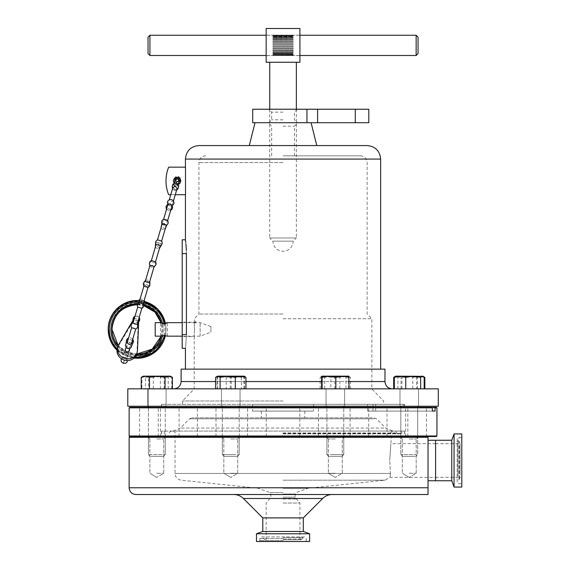 <?xml version="1.0" encoding="UTF-8"?>
<svg xmlns="http://www.w3.org/2000/svg" width="570" height="570" viewBox="0 0 570 570"><rect width="100%" height="100%" fill="white"/><g stroke="black" fill="none" stroke-linecap="round" stroke-linejoin="round"><path stroke-width="0.43" stroke-dasharray="2.85 2.14" d="M335.324 437.283L326.681 437.283L335.324 437.283M335.324 438.978L328.384 438.978L335.324 438.978M335.324 473.271L328.384 473.271L335.324 473.271M230.757 437.283L239.4 437.283L230.757 437.283M230.757 438.978L237.697 438.978L230.757 438.978M230.757 473.271L237.697 473.271L230.757 473.271M156.821 437.283L148.179 437.283L156.821 437.283M156.821 438.978L163.761 438.978L156.821 438.978M156.821 473.271L163.761 473.271L156.821 473.271M409.26 437.283L417.903 437.283L409.26 437.283M409.26 438.978L416.2 438.978L409.26 438.978M409.26 473.271L416.2 473.271L409.26 473.271M256.471 541.5L309.61 541.5M283.041 540.638L259.849 540.638L283.041 540.638M283.041 539.769L300.817 539.769L283.041 539.769M390.5 473.463C389.816 478.65 389.816 478.65 390.5 473.463C389.816 478.65 389.816 478.65 390.5 473.463L389.716 460.503L390.5 473.463L175.04 473.463L390.5 473.463M435.594 460.503L435.594 440.247L435.594 460.503M428.034 480.752L428.034 440.247M283.041 433.877L401.301 433.877L283.041 433.877M283.041 431.07L404.436 431.07L283.041 431.07M129.141 437.283L428.034 437.283L428.034 494.518L135.895 494.518M283.041 488.283L307.886 488.283L283.041 488.283M262.791 517.902L303.29 517.902M262.791 531.475L303.29 531.475M256.471 533.776L309.61 533.776M389.716 460.503C391.163 438.729 391.163 438.729 389.716 460.503C391.163 438.729 391.163 438.729 389.716 460.503M283.041 437.283L161.652 437.283L283.041 437.283M451.761 480.752L451.761 440.247M454.062 487.065L454.062 433.934M461.786 487.065L461.786 433.934M461.786 478.565L461.786 437.283L461.786 478.565M460.054 446.816L460.054 478.095L460.054 446.816M460.054 473.592L460.054 443.681L460.054 473.592M435.594 473.592L435.594 443.681L435.594 473.592M409.26 388.84L418.544 388.84L409.26 388.84M409.26 406.232L418.544 406.232L409.26 406.232M335.324 388.84L344.608 388.84L335.324 388.84M335.324 406.232L344.608 406.232L335.324 406.232M230.757 388.84L240.041 388.84L230.757 388.84M230.757 406.232L240.041 406.232L230.757 406.232M156.821 388.84L166.105 388.84L156.821 388.84M156.821 406.232L166.105 406.232L156.821 406.232M182.201 329.417L182.201 322.242L182.201 329.417M194.505 329.417C194.185 338.666 194.185 338.666 194.505 329.417C194.185 338.666 194.185 338.666 194.505 329.417C194.185 320.162 194.185 320.162 194.505 329.417C194.185 320.162 194.185 320.162 194.505 329.417M368.797 122.728L252.695 122.728M283.041 126.191L294.434 126.191L283.041 126.191M283.041 155.831L360.397 155.831L283.041 155.831M283.041 314.027L198.937 314.027L283.041 314.027M283.041 388.982L371.875 388.982L283.041 388.982M283.041 318.751L371.875 318.751L283.041 318.751M283.041 400.995L182.464 400.995L283.041 400.995M283.041 404.337L404.593 404.337L283.041 404.337M127.794 406.232L438.294 406.232M127.794 388.84L438.294 388.84M181.118 369.132L384.971 369.132M198.937 145.571L367.144 145.571M182.201 334.569L186.411 334.569C185.35 352.338 185.35 352.338 186.411 334.569L186.411 253.572L182.201 253.572L182.201 348.341M186.411 253.166L186.354 250.251M185.913 243.739L185.77 242.435M185.507 167.174L185.507 194.712L168.649 194.712A37.1 37.1 0 0 1 168.649 167.174L185.507 167.174M180.719 180.939A3.648 3.648 0 0 1 177.078 184.587A3.648 3.648 0 0 1 173.43 180.939A3.648 3.648 0 0 1 177.078 177.299A3.648 3.648 0 0 1 180.719 180.939M178.225 184.402A3.648 3.648 0 0 1 174.242 183.234M182.201 239.799L182.201 253.572M175.275 194.712L170.772 194.712M283.041 145.571L316.792 145.571L283.041 145.571M300.034 407.308L318.473 407.308L300.034 407.308M300.034 436.527L318.473 436.527L300.034 436.527M197.562 407.308L216.002 407.308L197.562 407.308M197.562 436.527L216.002 436.527L197.562 436.527M139.814 407.308L158.261 407.308L139.814 407.308M139.814 436.527L158.261 436.527L139.814 436.527M160.619 407.308L179.066 407.308L160.619 407.308M160.619 436.527L179.066 436.527L160.619 436.527M247.793 407.308L266.24 407.308L247.793 407.308M247.793 436.527L266.24 436.527L247.793 436.527M350.272 407.308L368.712 407.308L350.272 407.308M350.272 436.527L368.712 436.527L350.272 436.527M408.013 407.308L426.46 407.308L408.013 407.308M408.013 436.527L426.46 436.527L408.013 436.527M387.208 407.308L405.648 407.308L387.208 407.308M387.208 436.527L405.648 436.527L387.208 436.527M312.944 411.091L252.531 411.091L312.944 411.091M312.944 404.337L252.531 404.337L312.944 404.337M304.344 417.839L261.309 417.839L304.344 417.839M304.344 411.091L261.309 411.091L304.344 411.091M372.353 417.839L191.912 417.839L372.353 417.839M175.289 431.07L393.001 431.07L175.289 431.07M402.142 436.527L161.517 436.527L402.142 436.527M402.142 431.07L161.517 431.07L402.142 431.07M129.682 436.527L436.399 436.527M436.941 435.986L129.141 435.986M436.399 407.308L129.682 407.308M129.141 407.849L436.941 407.849M400.482 404.337L161.652 404.337L404.436 404.337L367.579 404.337L400.482 404.337L400.482 406.232M400.482 407.308L161.652 407.308L400.482 407.308M403.168 404.337L403.168 407.308M435.06 411.091L433.863 411.091M432.374 411.091L367.579 411.091L432.374 411.091M299.92 45.372L299.92 55.582L299.92 45.372M266.169 45.372L266.169 55.582L266.169 45.372M296.35 109.233L296.35 237.968L269.731 237.968L272.916 241.153L283.041 241.153L272.916 241.153A10.125 10.125 0 0 0 283.041 251.249A10.125 10.125 0 0 0 293.165 241.153L283.041 241.153L293.165 241.153L296.35 237.968L269.731 237.968L269.731 109.233M269.731 62.251L296.35 62.251L269.731 62.251M299.92 62.251L266.169 62.251L266.169 28.5L299.92 28.5L299.92 62.251M418.045 53.608L418.045 37.143M416.15 35.247L416.15 55.497M148.043 37.143L148.043 53.608M149.931 55.497L149.931 35.247M293.165 35.255L272.916 35.112L293.165 35.255M299.92 35.247L266.169 35.247M293.165 36.11L272.916 36.11L272.916 35.725L272.916 36.11L293.165 36.11L272.916 35.988L293.165 35.725L272.916 35.725L293.165 35.725L272.916 35.853L293.165 35.725L293.165 36.11M293.165 37.05L272.916 37.05L272.916 36.558L272.916 37.05L293.165 37.05L293.165 36.672L293.165 37.05L272.916 36.943L293.165 36.943L293.165 36.558L272.916 36.558L293.165 36.558L272.916 36.672L293.165 36.558L293.165 37.05M293.165 38.297L272.916 38.297L272.916 37.706L272.916 38.297L293.165 38.297L293.165 37.805L293.165 38.297L272.916 38.204L293.165 38.204L293.165 37.706L272.916 37.706L293.165 37.706L272.916 37.805L293.165 37.706L293.165 38.297M293.165 39.793L272.916 39.793L272.916 39.138L272.916 39.793L293.165 39.793L293.165 39.216L293.165 39.793L272.916 39.722L293.165 39.722L293.165 39.138L272.916 39.138L293.165 39.138L272.916 39.216L293.165 39.138L293.165 39.793M293.165 41.496L272.916 41.496L272.916 40.791L272.916 41.496L293.165 41.496L293.165 40.848L293.165 41.496L272.916 41.439L293.165 41.439L293.165 40.791L272.916 40.791L293.165 40.791L272.916 40.848L293.165 40.791L293.165 41.496M293.165 43.334L272.916 43.334L272.916 42.608L272.916 43.334L293.165 43.334L293.165 42.643L293.165 43.334L272.916 43.306L293.165 43.306L293.165 42.608L272.916 42.608L293.165 42.608L272.916 42.643L293.165 42.608L293.165 43.334M293.165 45.244L272.916 45.244L272.916 44.531L272.916 45.244L293.165 45.244L293.165 44.538L293.165 45.244L272.916 45.244L293.165 45.244L293.165 44.531L272.916 44.538L293.165 44.531L293.165 45.244M293.165 46.462L272.916 46.462L272.916 47.168L272.916 46.462L293.165 46.462L293.165 47.168L293.165 46.462L272.916 46.476L272.916 47.189L272.916 46.476L293.165 46.462M293.165 47.168L272.916 47.189L293.165 47.189L272.916 47.189L293.165 47.189L293.165 46.476L293.165 47.168M293.165 48.35L272.916 48.35L272.916 49.02L272.916 48.35L293.165 48.35L293.165 49.02L293.165 48.35L272.916 48.393L272.916 49.07L272.916 48.393L293.165 48.35M293.165 49.02L272.916 49.07L293.165 49.07L272.916 49.07L293.165 49.07L293.165 48.393L293.165 49.02M293.165 50.132L272.916 50.132L272.916 50.737L272.916 50.132L293.165 50.132L293.165 50.737L293.165 50.132L272.916 50.188L272.916 50.816L272.916 50.188L293.165 50.132M293.165 50.737L272.916 50.816L293.165 50.816L272.916 50.816L293.165 50.816L293.165 50.188L293.165 50.737M293.165 51.735L272.916 51.735L272.916 52.269L272.916 51.735L293.165 51.735L293.165 52.269L293.165 51.735L272.916 51.82L272.916 52.362L272.916 51.82L293.165 51.735M293.165 52.269L272.916 52.362L293.165 52.362L272.916 52.362L293.165 52.362L293.165 51.82L293.165 52.269M293.165 53.11L272.916 53.11L272.916 53.544L272.916 53.11L293.165 53.11L293.165 53.544L293.165 53.11L272.916 53.217L272.916 53.658L272.916 53.217L293.165 53.11M293.165 53.544L272.916 53.658L293.165 53.544M293.165 54.207L272.916 54.207L293.165 54.207L272.916 54.656L293.165 54.207M293.165 54.528L272.916 54.656L293.165 54.528M293.165 54.984L272.916 55.311L293.165 54.984M293.165 55.183L272.916 55.311L293.165 55.183M293.165 55.411L272.916 55.618L293.165 55.411M293.165 55.482L272.916 55.618L293.165 55.482M293.165 35.24L272.916 35.24M368.797 109.233L252.695 109.233M283.041 112.148L271.648 112.148L283.041 112.148M283.041 119.814L271.648 119.814L283.041 119.814M283.041 109.233L297.355 109.233L283.041 109.233M283.041 122.728L297.355 122.728L283.041 122.728M411.198 456.342L402.612 456.342L411.198 456.342M411.718 454.561L400.824 454.561L411.718 454.561M411.718 388.84L400.824 388.84L411.718 388.84M424.18 377.354L418.487 376.15L412.794 377.354L405.334 376.15L397.881 377.354L396.114 376.15L395.402 376.357M397.881 388.84L424.18 388.84L394.347 388.84L397.881 388.84L397.881 377.354M412.794 388.84L412.794 377.354M394.846 376.791L397.803 376.15L395.765 376.15L422.762 376.15L420.724 376.15L416.606 377.354L408.811 376.15L401.024 377.354L397.354 376.15L393.685 377.354M415.131 456.342L402.612 456.342L415.131 456.342M416.706 454.561L400.824 454.561L416.706 454.561M416.706 388.84L400.824 388.84L416.706 388.84M416.606 388.84L393.685 388.84L416.606 388.84L416.606 377.354M401.024 388.84L401.024 377.354M424.842 377.354L420.724 376.15L395.765 376.15M417.504 388.84L417.504 377.354L421.173 376.15L423.56 376.684M401.921 388.84L401.921 377.354L409.709 376.15L417.504 377.354M422.762 376.15L397.803 376.15L401.921 377.354M341.687 456.342L328.669 456.342L341.687 456.342M343.397 454.561L326.888 454.561L343.397 454.561M343.397 388.84L326.888 388.84L343.397 388.84M330.792 377.354L325.47 376.15L320.141 377.354L322.406 376.15L324.672 377.354L332.267 376.15L339.855 377.354L345.185 376.15L350.507 377.354L348.242 376.15L345.976 377.354L338.381 376.15L330.792 377.354L330.792 388.84L345.976 388.84L345.976 377.354M345.976 388.84L330.792 388.84M320.141 388.84L320.141 377.354M350.507 388.84L350.507 377.354M339.855 388.84L339.855 377.354M324.672 388.84L324.672 377.354M332.267 376.15L348.826 376.15L332.267 376.15M233.892 456.342L224.11 456.342L233.892 456.342M234.733 454.561L222.321 454.561L234.733 454.561M234.733 388.84L222.321 388.84L234.733 388.84M217.006 377.354L217.27 376.15L217.526 377.354L224.402 376.15L231.278 377.354L237.897 376.15L244.509 377.354L244.252 376.15L243.996 377.354L237.12 376.15L230.244 377.354L223.625 376.15L217.006 377.354L217.006 388.84L230.244 388.84L230.244 377.354M217.263 376.15L244.259 376.15L217.27 376.15L220.904 376.15L215.574 377.354M230.244 388.84L217.006 388.84M217.526 388.84L217.526 377.354M243.996 388.84L243.996 377.354M244.509 388.84L244.509 377.354M231.278 388.84L231.278 377.354M154.89 456.342L163.476 456.342L154.89 456.342M154.37 454.561L165.257 454.561L154.37 454.561M154.37 388.84L165.257 388.84L154.37 388.84M141.909 377.354L147.602 376.15L153.287 377.354L160.747 376.15L168.207 377.354L169.974 376.15L171.734 377.354L166.048 376.15L160.355 377.354L152.895 376.15L145.443 377.354L143.676 376.15L142.963 376.357L141.909 377.354L141.909 388.84L145.443 388.84L145.443 377.354M145.443 388.84L141.909 388.84M153.287 388.84L153.287 377.354M160.355 388.84L160.355 377.354M171.734 388.84L171.734 377.354M168.207 388.84L168.207 377.354M169.974 376.15L143.319 376.15L169.974 376.15M150.95 456.342L163.476 456.342L150.95 456.342M149.376 454.561L165.257 454.561L149.376 454.561M149.376 388.84L165.257 388.84L149.376 388.84M148.585 388.84L172.404 388.84L141.239 388.84L148.585 388.84L148.585 377.354L144.915 376.15L141.239 377.354M164.16 388.84L164.16 377.354L156.372 376.15L148.585 377.354M172.404 377.354L168.285 376.15L164.16 377.354M143.319 376.15L170.679 376.357M224.395 456.342L237.412 456.342L224.395 456.342M222.685 454.561L239.201 454.561L222.685 454.561M222.685 388.84L239.201 388.84L222.685 388.84M226.226 388.84L245.941 388.84L215.574 388.84L226.226 388.84L226.226 377.354L220.904 376.15L233.821 376.15L226.226 377.354M241.409 377.354L233.821 376.15L243.675 376.15L241.409 377.354L241.409 388.84M244.872 376.506L244.259 376.15M332.189 456.342L341.979 456.342L332.189 456.342M331.348 454.561L343.76 454.561L331.348 454.561M331.348 388.84L343.76 388.84L331.348 388.84M334.804 388.84L349.075 388.84L321.573 388.84L334.804 388.84L334.804 377.354L328.192 376.15L321.573 377.354M348.555 388.84L348.555 377.354L341.679 376.15L334.804 377.354M321.216 376.506L348.819 376.15L348.555 377.354M167.238 336.165L163.975 334.782L160.712 336.165M160.597 336.108L160.597 322.72L165.328 323.069M195.047 322.912L194.078 322.72L196.023 322.72L195.047 322.912M194.078 322.72L196.023 322.72L196.023 322.235L194.078 322.235L196.023 322.235A0.969 0.969 0 0 0 195.047 321.266A0.969 0.969 0 0 0 194.078 322.235L194.078 322.72M210.929 332.21L210.929 326.596L210.929 332.21M200.127 336.108L200.127 322.663L200.127 336.108M155.197 336.165L155.197 322.663M126.433 341.003A3.534 3.292 16.4 0 0 127.017 345.128L125.635 349.823A2.159 2.009 16.4 0 0 126.319 353.443A2.159 2.009 16.4 0 0 128.955 352.125L129.461 350.415M124.816 350.906L125.314 349.196M128.955 352.125A2.159 2.009 16.4 0 0 128.849 350.771L130.737 344.358A3.534 3.292 16.4 0 0 131.727 344.024M127.017 345.128L125.635 349.823M126.868 342.599A3.534 3.292 16.4 0 0 127.523 343.418M126.048 341.822L126.554 340.112M132.753 339.221A3.534 3.292 16.4 0 0 128.613 337.996M128.849 350.771L130.231 346.068A3.534 3.292 16.4 0 0 132.839 343.817L133.344 342.107M132.839 343.817A3.534 3.292 16.4 0 0 132.96 342.926M132.254 340.931A3.534 3.292 16.4 0 0 128.108 339.706M138.332 321.202L138.702 320.269M138.204 321.216A2.344 2.18 -163.6 0 1 133.779 319.905M133.872 318.858L133.672 319.841M136.65 353.956A10.06 9.355 16.4 0 0 137 351.761L138.268 321.224M138.432 319.927A2.344 2.18 -163.6 0 1 134.292 318.701M132.653 321.402L132.147 323.112L118.247 346.246A10.06 9.355 16.4 0 0 117.356 348.277M132.147 323.112L133.672 319.863M138.346 323.076L137.847 324.786M130.231 346.068L130.737 344.358M125.372 360.34L126.861 359.264L125.243 357.098L122.714 358.038L123.377 359.756M124.46 359.77L124.338 360.162L124.46 359.77M131.364 343.945L130.929 342.933L129.611 342.249L128.136 342.114L127.217 342.727M126.561 347.843L126.048 346.71L128.471 346.132L130.195 347.928L129.148 348.605M131.62 327.771L133.815 327.971L135.767 328.99M133.031 322.99L137.171 324.209M137.719 307.052L141.859 308.27M143.27 303.496L139.123 302.271M143.847 286.218L147.993 287.437M149.397 282.663L145.257 281.438M149.981 265.371L154.121 266.589M155.532 261.808L151.392 260.59M156.095 244.608L160.234 245.827M161.645 241.046L157.498 239.828M167.609 220.483L165.435 220.505L163.526 219.35M162.115 224.131L164.053 225.2L166.262 225.357M173.109 200.512L173.365 201.203L171.021 201.531L169.226 199.977L169.81 199.543M167.979 204.217L168.257 204.951L169.767 205.784L171.484 205.905L172.119 205.435M176.408 183.212L177.997 185.464L175.432 186.525L173.85 184.245L176.408 183.212M172.966 187.252L174.591 189.383L177.113 188.47M175.068 180.127L176.536 182.785L179.208 181.346M179.386 180.74L176.714 182.186L175.246 179.522L177.918 178.082L179.386 180.74L179.6 180.006L178.139 177.327L175.46 178.788L176.921 181.467L179.614 179.963C177.448 182.222 176.066 181.816 175.475 178.745L175.246 179.522M179.507 180.334L176.828 181.794L175.361 179.115L178.047 177.655L179.507 180.334L178.595 183.44L176.301 183.583L174.448 182.222M177.747 186.319L177.256 185.207L176.009 184.573L174.62 184.431L173.601 185.1L175.325 186.903L177.747 186.319L178.317 184.367L177.997 185.464M172.133 205.67L169.739 205.87L167.886 204.523L170.174 204.402L172.033 205.742L176.501 190.551L174.228 190.558L172.354 189.333L174.634 189.254L176.258 190.765C178.745 189.062 179.08 187.209 177.256 185.207M161.88 223.704L164.559 223.483L166.397 224.886L164.089 225.079L162.251 223.668L166.59 208.934L168.414 210.394L170.736 210.152L168.912 208.691L166.59 208.934L166.782 209.482L166.525 209.147M170.672 210.366L166.24 224.409L166.689 225.121M165.122 229.211L163.326 227.665L160.982 227.993L161.239 228.684L162.778 229.539L165.122 229.211L160.847 243.761L158.531 243.974L156.7 242.542L157.128 242.2L155.574 243.219M160.982 227.993L156.7 242.542L159.016 242.321L160.847 243.761L160.669 243.24L161.424 244.943M159.579 248.057L157.79 246.482L155.439 246.831L155.717 247.572L157.227 248.406L158.945 248.52L159.579 248.057L155.311 262.57L152.995 262.784L151.164 261.352L151.584 261.017L149.504 262.934M155.439 246.831L151.164 261.352L153.48 261.138L155.133 262.065L155.845 264.801M154.042 266.874L152.254 265.314L149.896 265.656L150.174 266.375L151.691 267.216L153.423 267.337L154.042 266.874M149.896 265.656L145.607 280.24L147.915 280.048L149.753 281.459L147.445 281.644L145.663 280.048M149.589 280.974L149.753 281.459L149.589 280.974M148.478 285.784L146.682 284.245L144.331 284.565L146.134 286.104L148.478 285.784L144.153 300.483L141.859 300.632L140.063 299.093M144.331 284.565L140.006 299.264L142.308 299.115L144.203 300.312M134.171 319.115A2.159 0.791 16.4 0 1 136.465 318.965A2.159 0.791 16.4 0 1 138.311 320.333A2.159 0.791 16.4 0 1 136.016 320.483A2.159 0.791 16.4 0 1 134.171 319.115L138.724 303.632L140.534 305.128L142.871 304.85L141.054 303.354L138.724 303.632L138.938 304.245L138.474 300.575M144.702 301.551L142.358 305.249L142.871 304.85L138.311 320.333M174.62 184.431C172.183 184.822 171.456 186.561 172.446 189.646L167.837 204.409M173.601 185.1L175.361 179.115M174.178 183.148L173.85 184.245M130.195 347.928L126.861 359.264M126.048 346.71L122.714 358.038M283.041 538.586L259.849 538.586L283.041 538.586M283.041 537.624L303.19 537.624L283.041 537.624M283.041 539.056L302.185 539.056L283.041 539.056M283.041 433.335L401.843 433.335L283.041 433.335M283.041 432.958L396.606 432.958L283.041 432.958M283.041 480.175L384.999 480.175L283.041 480.175M283.041 492.509L269.824 492.509L283.041 492.509M283.041 494.033L295.196 494.033L283.041 494.033M283.041 497.168L295.196 497.168L283.041 497.168M283.041 498.686L296.257 498.686L283.041 498.686M283.041 498.985L297.077 498.985L283.041 498.985M283.041 503.046L299.92 503.046L283.041 503.046M129.141 487.77L428.034 487.77M243.39 498.479L322.691 498.479M459.007 478.565L459.007 437.283L459.007 478.565M457.966 476.007L457.966 440.574L457.966 476.007M459.342 445.747L459.342 479.463L459.342 445.747M283.041 162.585L198.937 162.585L283.041 162.585M181.118 381.551L384.971 381.551M349.075 381.551L321.573 381.551M245.941 381.551L215.574 381.551M185.435 159.073L380.646 159.073M374.597 418.786L189.618 418.786L374.597 418.786M383.688 428.063L180.341 428.063L383.688 428.063M375.673 411.091L375.673 404.337M372.987 411.091L372.987 404.337M355.295 109.233L355.295 122.728M317.59 109.233L317.59 122.728M306.952 109.233L306.952 122.728M117.178 348.997A27.809 27.581 180 0 0 134.841 357.248M117.014 350.215L133.978 358.117A28.892 28.657 -0 0 1 117.014 350.208M118.09 345.883A25.109 24.909 180 0 0 136.465 354.519M135.924 355.709A26.191 25.978 -0 0 1 117.677 347.18M108.215 329.211A28.892 28.657 180 0 0 137.106 357.867A28.892 28.657 180 0 0 165.478 323.81L165.998 329.624A28.892 28.657 -0 0 1 165.328 335.759L165.998 329.624A28.892 28.657 -0 0 0 165.4 323.831M137.106 356.656A27.809 27.581 -0 0 1 109.298 329.068A27.809 27.581 -0 0 1 137.106 301.487A27.809 27.581 -0 0 1 164.915 329.068A27.809 27.581 -0 0 1 137.106 356.656M137.106 303.097A26.191 25.978 180 0 0 110.915 329.068A26.191 25.978 180 0 0 137.106 355.046A26.191 25.978 180 0 0 163.298 329.068A26.191 25.978 180 0 0 137.106 303.097M136.608 354.113A25.109 24.909 -0 0 1 118.204 345.605L126.497 351.776L136.608 354.098M111.998 329.624L111.998 329.417A25.109 24.909 -0 0 1 137.106 304.302A25.109 24.909 -0 0 1 161.246 336.065L162.215 329.624A25.109 24.909 180 0 0 161.41 323.368L162.215 329.624A25.109 24.909 180 0 1 161.374 336.036M137.22 304.722L143.797 305.62A25.109 24.909 180 0 0 137.22 304.715M137.527 303.781A26.191 25.978 -0 0 1 143.74 304.629M162.614 323.853A26.191 25.978 -0 0 1 162.585 335.766M164.274 335.652A27.809 27.581 180 0 0 164.31 324.031M143.44 302.898A27.809 27.581 180 0 0 139.13 302.25M139.6 300.654L143.897 301.345A28.892 28.657 180 0 0 139.6 300.661M139.479 301.06A28.892 28.657 -0 0 1 143.782 301.744M137.235 316.35A3.377 3.142 16.4 0 0 133.109 318.409M137.505 350.051L137 351.761M118.752 344.536L118.247 346.246M328.384 438.978L326.681 437.283L328.384 438.978L328.384 473.271L328.384 438.978M335.324 477.439L328.384 473.271L335.324 477.439L342.264 473.271L342.264 438.978L343.966 437.283L342.264 438.978L342.264 473.271L335.324 477.439M223.825 438.978L222.122 437.283L223.825 438.978L223.825 473.271L223.825 438.978M230.757 477.439L223.825 473.271L230.757 477.439L237.697 473.271L237.697 438.978L239.4 437.283L237.697 438.978L237.697 473.271L230.757 477.439M149.882 438.978L148.179 437.283L149.882 438.978L149.882 473.271L149.882 438.978M156.821 477.439L149.882 473.271L156.821 477.439L163.761 473.271L163.761 438.978L165.464 437.283L163.761 438.978L163.761 473.271L156.821 477.439M402.327 438.978L400.625 437.283L402.327 438.978L402.327 473.271L402.327 438.978M409.26 477.439L402.327 473.271L409.26 477.439L416.2 473.271L416.2 438.978L417.903 437.283L416.2 438.978L416.2 473.271L409.26 477.439M265.271 539.769L261.523 536.911L283.041 536.911L261.523 536.911L259.849 538.586L259.849 540.638L258.994 541.5M300.817 539.769L304.558 536.911L283.041 536.911L304.558 536.911L306.233 538.586L306.233 540.638L307.095 541.5M299.92 539.769L299.92 503.046L295.196 497.168L295.196 494.033L296.257 492.509L307.886 488.283L384.999 480.175L389.795 477.375L435.594 477.375M164.246 431.07L164.246 433.335L164.78 433.877M171.371 431.07C169.603 431.925 168.977 432.559 169.482 432.958L168.941 433.877M397.147 433.877L396.606 432.958C397.112 432.559 396.478 431.925 394.718 431.07M435.594 443.624L391.041 443.624L391.041 432.958C390.543 432.545 391.17 431.918 392.93 431.07M404.436 431.07L404.436 437.283M266.169 539.769L266.169 503.046L270.892 497.168L270.892 494.033L269.824 492.509L258.203 488.283L181.089 480.175C177.363 479.477 175.353 477.24 175.04 473.463L175.04 432.958C175.546 432.545 174.919 431.918 173.152 431.07M161.652 431.07L161.652 437.283M401.843 431.07L401.843 433.335L401.301 433.877M461.786 437.283L459.007 437.283L457.19 439.092L457.19 481.907L459.007 483.723L461.786 483.723M460.054 442.911L457.19 439.092L457.19 481.907L460.054 478.095M435.594 477.318L460.054 477.318M435.594 443.681L460.054 443.681M418.544 406.232L418.544 388.84L418.544 406.232M344.608 406.232L344.608 388.84L344.608 406.232M240.041 406.232L240.041 388.84L240.041 406.232M166.105 406.232L166.105 388.84L166.105 406.232M182.464 404.337L182.464 400.995L194.213 388.982L194.213 336.585L182.201 336.585M294.434 155.831L294.434 126.191L297.889 122.728M360.397 155.831C364.501 156.23 366.745 158.481 367.144 162.585L367.144 314.027L371.875 318.751L371.875 388.982L383.617 400.995L383.617 404.337M404.593 404.337L404.593 406.232M161.488 404.337L161.488 406.232M205.685 155.831C201.588 156.23 199.336 158.481 198.937 162.585L198.937 314.027L194.213 318.751L194.213 322.242L182.201 322.242M271.648 155.831L271.648 126.191L268.192 122.728M326.04 406.232L326.04 388.84L326.04 406.232M221.481 406.232L221.481 388.84L221.481 406.232M147.537 406.232L147.537 388.84L147.537 406.232M399.983 406.232L399.983 388.84L399.983 406.232M299.849 436.527L299.849 407.308M197.37 436.527L197.37 407.308M139.629 436.527L139.629 407.308M160.434 436.527L160.434 407.308M247.608 436.527L247.608 407.308M350.08 436.527L350.08 407.308M407.828 436.527L407.828 407.308M387.016 436.527L387.016 407.308M252.531 404.337L252.531 411.091M261.309 411.091L261.309 417.839M173.088 431.07L180.341 428.063L189.618 418.786L191.912 417.839M374.176 417.839L376.464 418.786L385.74 428.063L393.001 431.07M161.517 431.07L161.517 436.527M161.652 404.337L161.652 407.308M404.436 404.337L404.436 407.308M404.572 431.07L404.572 436.527M304.779 411.091L304.779 417.839M313.55 404.337L313.55 411.091M367.579 411.091L367.579 404.337M405.648 436.527L405.648 407.308M426.46 436.527L426.46 407.308M368.712 436.527L368.712 407.308M266.24 436.527L266.24 407.308M179.066 436.527L179.066 407.308M158.261 436.527L158.261 407.308M216.002 436.527L216.002 407.308M318.473 436.527L318.473 407.308M266.169 55.582L299.92 55.582M266.169 35.169L299.92 35.169M299.92 55.497L266.169 55.497M293.165 35.112L272.916 35.112M268.734 122.728L271.648 119.814L271.648 112.148L268.734 109.233M297.355 109.233L294.434 112.148L294.434 119.814L297.355 122.728M417.703 406.232L417.703 454.561L415.915 456.342L417.703 454.561L417.703 437.283M417.703 436.527L417.703 407.308M400.824 406.232L400.824 454.561L402.612 456.342L400.824 454.561L400.824 437.283M400.824 436.527L400.824 407.308M326.888 437.283L326.888 454.561L328.669 456.342L326.888 454.561L326.888 406.232M343.76 437.283L343.76 454.561L341.979 456.342L343.76 454.561L343.76 406.232M348.826 376.15L349.431 376.506M222.321 437.283L222.321 454.561L224.11 456.342L222.321 454.561L222.321 406.232M239.201 437.283L239.201 454.561L237.412 456.342L239.201 454.561L239.201 406.232M150.166 456.342L148.385 454.561L148.385 437.283L148.385 454.561L150.166 456.342M148.385 436.527L148.385 407.308L148.385 436.527M148.385 406.232L148.385 388.84L148.385 406.232M165.257 437.283L165.257 454.561L163.476 456.342L165.257 454.561L165.257 406.232M165.257 436.527L165.257 407.308M239.201 436.527L239.201 407.308M222.321 436.527L222.321 407.308M343.76 436.527L343.76 407.308M326.888 436.527L326.888 407.308M167.345 336.108L167.345 322.72M210.929 326.596L200.127 322.663L195.503 322.663M182.201 322.663L194.598 322.663M182.201 336.165L200.127 336.165L210.929 332.232M139.151 317.483A3.377 3.377 0 0 0 135.005 316.264M125.094 357.34L124.837 358.209M121.374 358.687L122.557 357.418L125.25 357.069L127.331 358.829L127.63 360.532M124.331 359.948L123.419 363.04M127.965 347.579L127.787 348.185M130.929 342.933L131.478 343.567M129.468 342.477L129.283 343.112M172.04 205.713L171.484 205.905M176.878 189.276L174.584 189.411L172.731 188.057M177.99 177.569L177.811 178.189M175.254 177.79L178.146 177.306L180.32 179.279M176.508 182.599L176.315 183.276M178.26 176.657L178.018 177.484M174.313 178.56L175.717 176.743L178.417 176.394L180.49 178.146L180.69 180.441M180.512 180.918L178.83 182.55L176.565 182.671L174.734 181.338L174.206 179.058M176.828 181.517L176.579 182.364M175.859 184.808L175.688 185.392M165.043 229.482L164.53 229.653M159.5 248.335L158.945 248.52M153.964 267.152L153.423 267.337M149.939 284.658L147.901 286.218M179.4 180.69L179.614 179.963L178.154 177.277L176.059 177.783C175.467 179.913 175.268 180.248 175.46 178.788M143.718 282.827L144.588 285.249M149.817 265.934L150.174 266.375M155.353 247.116L155.717 247.572M160.904 228.257L161.239 228.684M176.002 184.851L175.831 185.435M176.971 181.559L176.721 182.407M178.403 176.7L178.161 177.526M176.65 182.642L176.458 183.312M178.132 177.612L177.954 178.232M167.893 204.495L168.257 204.951M129.611 342.52L129.426 343.154M127.331 342.349L128.136 342.114M128.108 347.622L127.929 348.227M124.467 359.991L123.562 363.083M125.236 357.376L124.98 358.252"/><path stroke-width="0.85" d="M451.761 480.752L451.761 440.247L435.594 440.247L435.594 480.752L435.594 440.247L428.034 440.247L428.034 480.752L451.761 480.752L454.062 487.065L461.786 487.065L461.786 433.934L454.062 433.934L454.062 487.065M428.034 494.518L135.895 494.518C131.791 494.119 129.54 491.867 129.141 487.77L428.034 487.77L428.034 494.518M262.791 517.902L243.39 498.479L322.691 498.479L303.29 517.902L262.791 517.902L262.791 531.475L256.471 533.776L256.471 541.5L309.61 541.5L309.61 533.776L256.471 533.776M303.29 517.902L303.29 531.475L262.791 531.475M428.034 487.77L428.034 437.283L129.141 437.283L129.141 487.77M283.041 388.84L127.794 388.84L127.794 406.232L438.294 406.232L438.294 388.84L283.041 388.84M349.075 381.551L384.971 381.551L384.971 369.132L181.118 369.132L181.118 381.551C180.683 385.983 178.253 388.412 173.829 388.84M185.435 159.073L380.646 159.073C379.848 150.872 375.345 146.376 367.144 145.571L198.937 145.571C190.736 146.376 186.24 150.872 185.435 159.073L185.435 167.174M186.411 253.166L186.411 253.572C185.35 235.802 185.35 235.802 186.411 253.572L186.411 334.569C185.35 352.338 185.35 352.338 186.411 334.569L182.201 334.569L182.201 239.799L185.435 239.799L185.549 240.604M186.354 250.251L185.913 243.739M185.77 242.435L185.578 240.846M170.772 194.712L168.649 194.712A37.1 37.1 0 0 1 168.649 167.174L185.507 167.174L185.507 194.712L175.275 194.712M174.242 183.234A3.648 3.648 0 0 1 177.078 177.299A3.648 3.648 0 0 1 178.225 184.402M185.435 369.132L185.435 348.341L182.201 348.341L182.201 334.569M436.399 436.527L129.682 436.527L129.141 435.986L436.941 435.986L436.399 436.527M129.141 407.849L129.682 407.308L431.846 407.308L432.374 407.849L129.141 407.849L129.141 435.986M433.863 411.091L432.374 411.091L435.06 411.091L435.06 407.849L434.532 407.308L436.399 407.308L436.941 407.849L435.06 407.849M400.482 407.308L400.482 406.232M431.846 407.308L434.532 407.308M432.374 411.091L432.374 407.849M269.731 109.233L269.731 62.251M296.35 109.233L296.35 62.251M299.92 62.251L266.169 62.251L266.169 28.5L299.92 28.5L299.92 62.251M416.15 35.247L418.045 37.143L418.045 53.608L416.15 55.497L416.15 35.247L299.92 35.247M149.931 55.497L148.043 53.608L148.043 37.143L149.931 35.247L149.931 55.497L266.169 55.497M283.041 109.233L368.797 109.233L368.797 122.728L252.695 122.728L252.695 109.233L283.041 109.233M424.18 388.84L424.18 377.354L422.413 376.15L420.646 377.354L420.646 388.84M405.733 388.84L405.733 377.354L413.186 376.15L420.646 377.354M394.347 388.84L394.347 377.354L400.04 376.15L405.733 377.354M423.125 376.357L395.765 376.15L394.347 377.354M424.842 388.84L424.842 377.354L423.56 376.684M393.685 388.84L393.685 377.354L394.846 376.791M395.765 376.15L393.685 377.354M149.483 388.84L149.483 377.354L157.27 376.15L165.058 377.354L168.734 376.15L172.404 377.354L172.404 388.84M165.058 388.84L165.058 377.354M141.239 388.84L141.239 377.354L145.364 376.15L149.483 377.354M172.404 377.354L170.323 376.15L143.319 376.15L141.239 377.354M235.296 377.354L240.618 376.15L245.941 377.354L244.259 376.15L227.701 376.15L235.296 377.354L235.296 388.84M245.941 388.84L245.941 377.354M220.113 377.354L227.701 376.15L217.847 376.15L220.113 377.354L220.113 388.84M215.574 388.84L215.574 377.354L217.847 376.15L216.65 376.506M349.075 388.84L348.819 376.15M335.844 388.84L335.844 377.354L342.463 376.15L349.075 377.354M322.093 388.84L322.093 377.354L328.968 376.15L335.844 377.354M321.573 388.84L321.573 377.354L321.829 376.15L322.093 377.354M348.826 376.15L321.829 376.15M165.328 323.069L167.345 322.72L163.975 324.045L161.246 322.762M160.597 336.108L163.975 335.644L167.345 336.108M160.712 322.663L155.197 322.663L155.197 336.165L160.712 336.165M126.141 348.113A2.159 2.009 16.4 0 0 126.818 351.733A2.159 2.009 16.4 0 0 129.354 349.061M128.613 337.996A3.534 3.292 16.4 0 0 126.868 342.599M131.727 344.024A3.534 3.292 16.4 0 0 132.753 339.221M132.96 342.926A3.534 3.292 16.4 0 0 132.254 340.931M128.108 339.706A3.534 3.292 16.4 0 0 126.433 341.003M134.199 318.21L118.752 344.536A10.06 9.355 16.4 0 0 117.855 346.567A10.06 9.355 16.4 0 0 124.866 358.387A10.06 9.355 16.4 0 0 137.156 352.246A10.06 9.355 16.4 0 0 137.505 350.051L138.774 319.563M137.156 352.246L136.65 353.956A10.06 9.355 16.4 0 1 124.36 360.097A10.06 9.355 16.4 0 1 117.356 348.277L117.855 346.567M138.71 319.506A2.344 2.18 -163.6 0 1 138.432 319.927M134.292 318.701A2.344 2.18 -163.6 0 1 134.278 318.203M138.702 320.269L138.816 319.57M134.157 318.195L133.872 318.858M123.377 359.756L125.372 360.34M135.774 328.954L131.634 327.736L127.217 342.727L128.97 344.444L131.364 343.945L135.717 329.011C137.662 328.099 138.132 326.482 137.135 324.152M131.478 343.567L132.005 345.085L131.086 347.643L129.148 348.605L127.787 348.462L126.561 347.843L125.393 345.612L126.269 343.097L127.331 342.349M134.969 324.052L137.156 324.252L141.859 308.27L137.719 307.052L133.017 323.033L134.969 324.052M141.146 303.041L143.27 303.496L147.993 287.437L143.847 286.218L139.123 302.278L141.146 303.041M147.281 282.214L149.397 282.663L154.128 266.582L152.097 265.827L149.981 265.363L145.25 281.445L147.281 282.214M155.532 261.808L160.248 245.791L158.282 244.808L156.102 244.566L151.392 260.59L155.532 261.808C156.622 263.604 156.151 265.2 154.121 266.589M161.638 241.067L166.283 225.264L164.381 224.095L162.144 224.046L157.491 239.849L161.624 241.017C162.65 243.077 162.172 244.694 160.177 245.855M163.505 219.414L165.713 219.564L167.651 220.633L172.119 205.435L170.33 203.861L167.979 204.217L163.618 219.308C161.552 220.505 161.082 222.15 162.201 224.259M168.257 204.951C166.739 202.571 167.259 200.761 169.81 199.543L171.57 199.657L173.109 200.512C174.591 202.92 174.049 204.715 171.484 205.905M173.365 201.203L177.113 188.47L175.496 186.319L172.966 187.252L169.226 199.977M180.32 179.279L178.317 184.367L179.208 181.346L177.74 178.681L175.068 180.127L174.178 183.148M149.753 281.459L154.042 266.874M133.095 322.962C131.143 323.867 130.658 325.484 131.656 327.814L131.634 327.736M137.719 307.052L137.719 307.052C136.757 304.829 137.227 303.233 139.137 302.264M143.847 286.218L143.847 286.218C142.892 283.981 143.362 282.385 145.264 281.43M151.392 260.59L151.392 260.583C149.497 261.509 149.034 263.105 149.988 265.371M157.491 239.849L157.534 239.813C155.546 240.989 155.083 242.606 156.13 244.658M321.573 381.551L245.941 381.551M215.574 381.551L181.118 381.551M186.411 253.572L182.201 253.572M306.952 109.233L306.952 122.728M317.59 109.233L317.59 122.728M355.295 109.233L355.295 122.728M139.13 302.25A27.809 27.581 180 0 0 117.178 348.997M134.841 357.248A27.809 27.581 180 0 0 164.274 335.652M137.106 358.274A28.892 28.657 -0 0 1 133.986 358.11L137.106 358.288L155.218 351.954L165.328 335.759A28.892 28.657 -0 0 1 137.106 358.274M117.014 350.208A28.892 28.657 -0 0 1 139.479 301.06M137.22 304.715A25.109 24.909 180 0 0 118.09 345.883M136.465 354.519A25.109 24.909 180 0 0 161.374 336.036M162.585 335.766A26.191 25.978 -0 0 1 135.924 355.709M117.677 347.18A26.191 25.978 -0 0 1 137.527 303.781M139.6 300.661A28.892 28.657 180 0 0 108.215 329.211C107.823 313.885 121.674 300.148 137.106 300.547L139.6 300.654M137.106 354.113A25.109 24.909 -0 0 1 136.608 354.113L152.226 349.089L161.246 336.065A25.109 24.909 -0 0 1 137.106 354.113M118.204 345.605A25.109 24.909 -0 0 1 111.998 329.417L118.204 345.598M161.41 323.368A25.109 24.909 180 0 0 143.797 305.613L154.997 312.153L161.41 323.361M143.74 304.629A26.191 25.978 -0 0 1 162.614 323.853M164.31 324.031A27.809 27.581 180 0 0 143.44 302.898M165.478 323.81A28.892 28.657 180 0 0 143.897 301.359L158.018 309.432L165.478 323.81M143.782 301.744A28.892 28.657 -0 0 1 165.4 323.831M135.005 316.264A3.377 3.377 0 0 0 133.109 318.409A3.377 3.142 16.4 0 0 133.18 320.283M243.39 498.479C240.732 495.893 237.547 494.575 233.843 494.518M303.29 531.475L309.61 533.776M322.691 498.479C325.349 495.893 328.534 494.575 332.246 494.518M451.761 440.247L454.062 433.934M384.971 381.551C385.398 385.983 387.828 388.412 392.26 388.84M255.004 122.728L249.29 145.571M185.435 194.712L185.435 239.799M380.646 159.073L380.646 369.132M311.085 122.728L316.792 145.571M436.941 407.849L436.941 435.986M266.169 35.247L149.931 35.247M416.15 55.497L299.92 55.497M417.703 437.283L417.703 436.527M417.703 407.308L417.703 406.232M400.824 437.283L400.824 436.527M400.824 407.308L400.824 406.232M422.762 376.15L424.565 377.19M148.385 437.283L148.385 436.527L148.385 437.283M148.385 407.308L148.385 406.232L148.385 407.308M143.319 376.15L142.963 376.357M165.257 437.283L165.257 436.527M165.257 407.308L165.257 406.232M239.201 437.283L239.201 436.527M239.201 407.308L239.201 406.232M222.321 437.283L222.321 436.527M222.321 407.308L222.321 406.232M343.76 437.283L343.76 436.527M343.76 407.308L343.76 406.232M326.888 437.283L326.888 436.527M326.888 407.308L326.888 406.232M167.238 322.663L182.201 322.663M167.238 336.165L182.201 336.165M108.215 329.211L110.509 340.803L117.014 350.215M111.998 329.624C113.48 314.498 121.852 306.204 137.106 304.722L137.22 304.722M138.496 321.964A3.377 3.377 0 0 0 139.151 317.483M133.109 318.409A3.377 3.377 0 0 0 133.131 320.383M127.63 360.532L126.725 362.499L125.664 363.225L123.405 363.346L121.567 362.021L121.075 360.831L121.374 358.687M141.859 308.27C143.761 307.301 144.231 305.705 143.262 303.482M147.993 287.437C149.889 286.482 150.359 284.886 149.39 282.649M167.609 220.483C168.699 222.606 168.2 224.245 166.119 225.414M172.731 188.057L172.204 186.59L172.881 184.253L174.99 183.027L176.429 183.134L177.698 183.825L178.809 185.998L178.111 188.328L176.878 189.276M180.69 180.441L180.512 180.918M171.905 205.35C173.166 207.651 172.625 209.368 170.273 210.515M166.689 225.121L165.043 229.482M161.424 244.943L159.5 248.335M155.845 264.801L153.964 267.152M149.81 281.267L149.939 284.658M144.203 300.312L144.702 301.551M140.063 299.093L138.474 300.575M145.663 280.048L143.718 282.827M149.504 262.934L149.817 265.934M155.574 243.219L155.353 247.116M161.88 223.704L160.904 228.257M168.207 204.26C165.899 205.513 165.428 207.252 166.782 209.482M174.313 178.56L174.206 179.058M175.254 177.79L174.448 182.222"/></g></svg>
